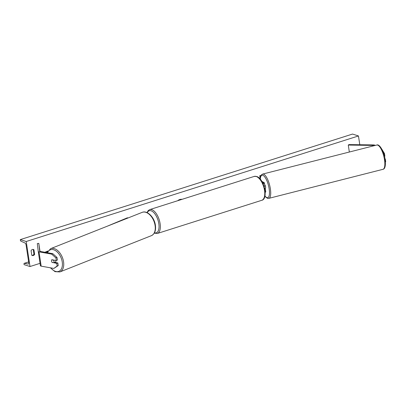<?xml version="1.0" encoding="UTF-8"?>
<svg xmlns="http://www.w3.org/2000/svg" width="406" height="406" viewBox="0 0 406 406"><rect width="100%" height="100%" fill="white"/><g stroke="black" fill="none" stroke-linecap="round" stroke-linejoin="round"><path stroke-width="0.61" d="M152.757 218.032A2.258 0.634 171.4 0 1 153.016 218.271A2.258 0.634 171.4 0 1 152.986 218.418M52.552 262.459L56.733 263.382L57.129 266.011L58.241 265.57L57.84 262.946L56.733 263.382M57.013 257.46L55.901 257.901L51.699 254.131L52.805 253.689L57.013 257.46L57.408 260.084L56.302 260.525L51.816 259.718A1.883 1.152 -111.6 0 0 51.532 261.058A1.883 1.152 -111.6 0 0 52.247 262.575M58.241 265.57L53.861 268.432L41.168 266.148A3.015 0.848 171.4 0 1 40.859 266.072A3.015 0.848 171.4 0 1 40.407 265.717A3.015 0.848 171.4 0 1 40.407 265.712L38.245 251.426A3.015 0.848 171.4 0 1 38.245 251.41L37.311 243.6L38.803 243.377L39.737 251.187A1.507 0.421 171.4 0 1 39.737 251.187L39.737 251.187A1.507 0.421 171.4 0 0 39.961 251.37A1.507 0.421 171.4 0 0 40.118 251.405L52.805 253.689M51.699 254.131L39.006 251.847A3.015 0.848 171.4 0 1 38.697 251.771A3.015 0.848 171.4 0 1 38.245 251.421L40.407 265.717M40.011 251.385L38.803 243.377M54.668 262.372L57.84 262.946M56.302 260.525L55.901 257.901M53.861 268.432L57.129 266.011M375.266 145.424L374.824 145.17A3.015 0.848 -8.6 0 0 374.586 145.074A3.015 0.848 -8.6 0 0 373.459 144.927L348.993 144.592L348.287 145.064L372.759 145.404A1.507 0.421 -8.6 0 1 373.322 145.475A1.507 0.421 -8.6 0 1 373.439 145.526L373.885 145.779M385.375 162.019L385.7 161.634L385.304 159.01L385.035 159.081M385.7 161.634L385.355 161.725M349.343 152.022L348.287 145.064M384.452 156.259L384.873 156.153L384.472 153.529L381.838 149.19M383.726 153.717L384.472 153.529M384.995 158.832L385.304 159.01M265.189 192.358A2.258 0.634 -8.6 0 0 265.752 191.83L265.291 188.79A2.258 0.634 -8.6 0 0 265.128 188.597L264.616 188.303M264.819 189.277A2.258 0.634 -8.6 0 0 265.291 188.79M263.052 183.695A2.258 0.634 -8.6 0 0 264.397 182.888A2.258 0.634 -8.6 0 0 264.24 182.7L261.789 181.299M262.926 183.426A1.319 0.37 -8.6 0 0 263.469 183.03A1.319 0.37 -8.6 0 0 263.372 182.918L262.398 182.36M264.397 182.888L264.859 185.928A2.258 0.634 171.4 0 1 264.128 186.532M53.856 262.692L52.08 262.372A1.883 1.152 68.4 0 1 51.532 261.058A1.883 1.152 68.4 0 1 51.699 259.87L53.48 260.19A1.883 1.152 68.4 0 1 54.023 261.505A1.883 1.152 68.4 0 1 53.856 262.692L55.104 262.2A1.883 1.152 68.4 0 1 54.922 262.418M55.749 260.424A1.883 1.152 68.4 0 1 55.83 260.789A1.883 1.152 68.4 0 1 55.277 262.317L54.993 262.433M52.004 259.749L51.699 259.87M53.48 260.19L53.78 260.068M182.045 199.336A6.354 5.308 107.8 0 0 179.807 199.508A6.354 5.308 107.8 0 0 177.726 200.711M31.922 255.374A2.355 1.969 107.8 0 0 32.617 255.293A2.355 1.969 107.8 0 0 33.942 254.156L34.632 254.379L33.926 249.731A2.355 1.969 107.8 0 0 33.454 249.492A2.355 1.969 107.8 0 0 31.079 250.634L31.785 255.283A2.355 1.969 107.8 0 0 32.252 255.521A2.355 1.969 107.8 0 0 33.307 255.516A2.355 1.969 107.8 0 0 34.632 254.379M29.998 266.529L26.217 241.504L20.3 239.606L20.386 240.159A0.944 0.447 -107.6 0 0 20.975 241.2L24.913 242.961A1.883 0.888 72.4 0 1 26.096 245.036L28.745 262.555A1.883 0.888 72.4 0 1 28.329 264.032A1.883 0.888 72.4 0 1 28.1 264.042L24.324 263.332A0.944 0.447 -107.6 0 0 24.208 263.337A0.944 0.447 -107.6 0 0 24 264.073L24.086 264.631L29.998 266.529L40.047 263.337M359.792 144.739L358.462 135.959L26.217 241.504M33.942 254.156L33.236 249.512A2.355 1.969 107.8 0 0 33.099 249.421M358.462 135.959L352.545 134.061L20.3 239.606M33.236 249.512L33.926 249.731M264.671 184.684A1.883 0.604 75.7 0 1 265.585 186.836A1.883 0.604 75.7 0 1 265.351 188.262L264.793 188.404M264.758 188.384A1.883 0.604 75.7 0 0 264.879 188.151L264.595 188.222M44.883 252.263L47.908 250.999M107.143 226.254L127.382 217.799L128.042 217.966M45.508 252.38L47.624 251.492M124.596 219.336L128.032 217.9M261.063 175.433L259.733 175.752L260.236 179.092M260.337 177.904L259.733 175.752M260.901 175.757L260.043 175.96M41.168 266.148L39.006 251.847M372.855 146.038L372.759 145.404M373.495 145.876L373.439 145.526M154.468 232.785A11.586 5.476 -107.6 0 0 158.827 223.691A11.586 5.476 -107.6 0 0 151.103 210.785A11.586 5.476 -107.6 0 0 147.261 212.719M151.758 209.643A12.525 5.923 72.4 0 1 159.736 221.686A12.525 5.923 72.4 0 1 157.35 233.47L261.768 200.3A12.525 5.923 -107.6 0 0 264.159 188.516A12.525 5.923 -107.6 0 0 256.181 176.473A12.525 5.923 -107.6 0 0 254.186 176.422L149.763 209.592A12.525 5.923 72.4 0 1 151.758 209.643M50.735 267.869A11.586 7.075 -111.6 0 0 59.24 271.162A11.586 7.075 -111.6 0 0 62.245 261.946A11.586 7.075 -111.6 0 0 55.49 250.614A11.586 7.075 -111.6 0 0 47.512 252.74M63.559 261.784A12.525 7.648 68.4 0 1 59.89 271.939L151.428 235.647A12.525 7.648 -111.6 0 0 155.092 225.492A12.525 7.648 -111.6 0 0 142.191 212.358L50.659 248.65A12.525 7.648 68.4 0 1 63.559 261.784M28.653 261.956L24.324 263.332M28.521 263.91L28.1 264.042M382.975 169.317C384.005 169.211 386.136 167.774 385.096 159.487C384.061 151.362 379.295 143.577 376.798 145.038A12.525 4.014 75.7 0 1 384.518 159.827A12.525 4.014 75.7 0 1 382.975 169.317L268.838 198.356A12.525 4.014 -104.3 0 0 270.381 188.871A12.525 4.014 -104.3 0 0 262.662 174.078L261.626 174.671L260.708 176.25L260.236 179.137M260.317 179.239A11.586 3.71 75.7 0 1 264.276 176.326A11.586 3.71 75.7 0 1 269.168 188.891A11.586 3.71 75.7 0 1 264.951 195.89M153.057 218.545L153.016 218.271M154.26 233.156L157.35 233.47M254.186 176.422L256.602 176.468C264.194 178.381 268.554 199.113 261.768 200.3M146.982 212.592L148.236 210.547L149.763 209.592M50.395 267.808L55.013 271.66L59.89 271.939M142.191 212.358C147.419 210.09 154.397 217.464 155.402 225.239C156.082 230.461 154.757 233.927 151.428 235.647M47.111 252.669L50.659 248.65M28.648 261.926L24.208 263.337M376.798 145.038L262.662 174.078M264.92 196.037L266.097 197.397L267.661 198.331L268.838 198.356"/></g></svg>
